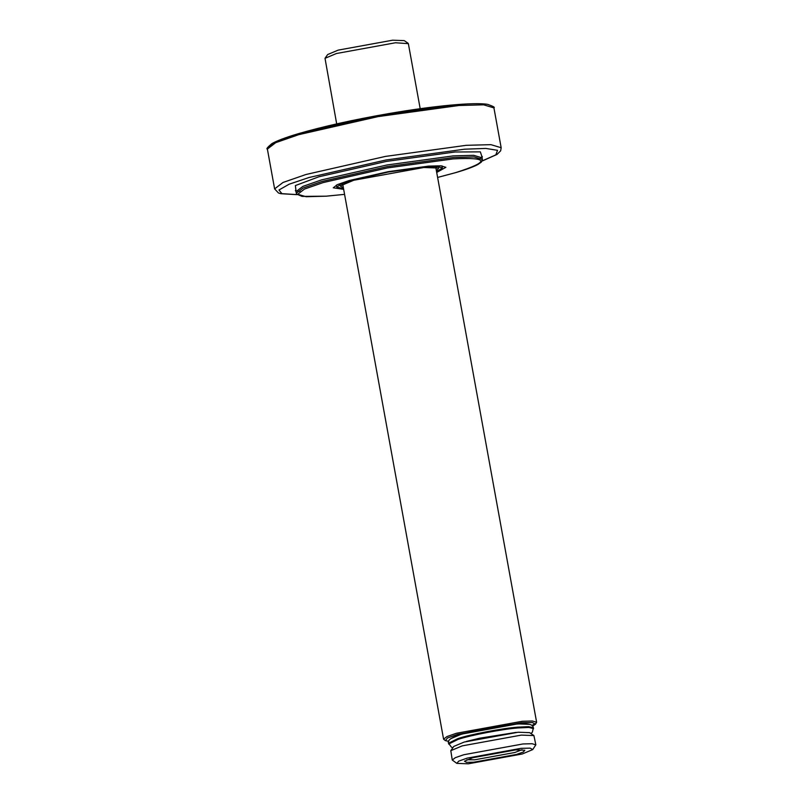 <?xml version="1.0" encoding="UTF-8"?>
<svg xmlns="http://www.w3.org/2000/svg" width="804" height="804" viewBox="0 0 804 804"><rect width="100%" height="100%" fill="white"/><g stroke="black" fill="none" stroke-linecap="round" stroke-linejoin="round"><path stroke-width="1.21" d="M436.421 170.9L438.753 168.046L423.829 167.503L353.75 180.257L340.192 185.955L343.378 187.804M436.622 167.403L435.919 168.116M342.866 185.02L341.961 184.608M343.529 188.638L336.775 187.151L340.685 184.166L351.408 180.438L388.392 172.016L426.07 166.84L437.587 166.539L442.371 167.956L436.572 171.734M343.66 189.352L333.258 187.784L337.429 184.608L348.866 180.629L388.312 171.654L428.502 166.126L440.783 165.805L445.888 167.322L436.703 172.448M336.685 123.886L325.017 58.31L336.434 53.516L395.478 42.763L408.362 43.647L420.19 108.711M408.05 43.225L404.251 40.622L392.653 40.2L338.193 50.119L327.66 54.541L325.017 58.31M531.866 725.449L535.605 723.6M535.464 724.243L536.62 722.263L532.409 721.007L522.258 721.278L456.471 733.258L447.014 736.544L443.577 739.167L445.356 740.615L447.537 737.982L457.566 734.394L521.635 722.726L532.439 722.535L535.464 724.243L532.549 726.123M448.743 741.358L445.356 740.615M529.695 724.344L517.726 723.881L461.657 734.092L450.793 738.675M522.037 749.71L514.811 752.504L474.762 759.79L466.883 759.74M472.772 757.72L464.471 761.207L466.501 762.343L473.727 762.212L516.64 754.403L523.354 752.001L524.811 750.243L515.676 749.901L472.772 757.72M467.124 758.142L521.072 748.323L530.168 748.152L532.72 749.589L522.278 753.981L468.33 763.8L456.843 763.378L458.682 761.157L467.124 758.142M532.72 749.589L535.836 744.846L532.057 743.72L522.932 743.961L463.838 754.725L455.345 757.669L452.26 760.031L456.843 763.378M452.26 760.031L450.803 750.675L462.23 745.871L521.324 735.107L533.906 735.57L535.836 744.846M533.906 735.57L529.635 732.645L518.148 732.233L464.199 742.052L453.768 746.434L450.803 750.675M530.891 733.509L532.318 732.283L533.424 727.781L528.71 726.645L517.746 727.148C502.631 728.263 469.777 734.534 458.009 738.554L448.511 743.208L451.456 747.197L452.893 747.68M533.585 728.635L528.962 727.449L517.887 727.952C502.771 729.067 469.918 735.338 458.149 739.358L448.662 744.062M457.898 104.53L377.93 115.515L299.43 133.384L277.832 140.79L268.425 146.941M453.667 157.473L387.277 166.589L322.092 181.433L303.188 187.995L296.304 193.261L296.626 194.086L302.133 196.397L326.344 196.176L344.564 194.367L326.092 196.186L306.113 196.719L297.741 194.277L304.485 189.071L323.188 182.568L387.518 167.925L453.054 158.921C489.053 157.082 490.018 161.624 455.958 172.538L437.617 177.443L456.089 172.518C466.35 169.503 473.667 166.81 478.048 164.428L481.385 162.066L482.4 159.433L473.978 156.931L453.667 157.473M296.304 193.261L296.013 191.643L302.897 186.387L321.801 179.815L386.975 164.981L453.376 155.865L473.677 155.323L482.109 157.825L482.4 159.433M493.927 107.887C495.214 107.424 493.133 106.249 487.676 104.369C474.36 102.018 433.818 105.837 389.166 113.525C353.348 119.746 322.967 126.499 298.013 133.786C285.571 137.494 276.857 140.78 271.842 143.655C267.541 147.243 266.054 149.052 267.38 149.062L275.762 142.65L298.766 134.66L378.121 116.6L458.953 105.495L483.666 104.832L493.927 107.887L501.163 147.715L490.912 144.66L466.189 145.323L385.357 156.428L306.002 174.488L282.998 182.478L274.616 188.89L278.475 192.99L280.807 193.694L297.128 194.668M482.088 157.162L480.35 151.876L455.034 151.986L386.322 161.423L318.876 176.779L295.359 185.573L296.063 191.071M297.068 194.618L281.902 193.653L278.958 190.005L289.098 184.227L308.927 177.533L386.01 159.986L464.541 149.192L485.877 148.438L497.535 150.318L495.837 154.87L481.506 161.212M267.38 149.062L274.616 188.89M482.109 157.825L482.31 156.529L480.42 157.896M296.013 191.643L295.369 190.498M296.173 190.799L300.013 191.422M482.129 161.051L497.003 154.438L500.681 150.79L501.163 147.715M441.989 165.895L442.371 167.956M336.404 185.081L336.775 187.151M536.62 722.263L435.768 167.302M443.577 739.167L342.725 184.206M533.424 727.781C532.64 725.007 530.982 722.927 515.846 724.163C500.018 725.439 473.144 730.524 459.978 734.745C451.024 737.63 447.195 740.454 448.511 743.208M516.218 732.384L479.727 738.183L466.25 741.469"/></g></svg>
